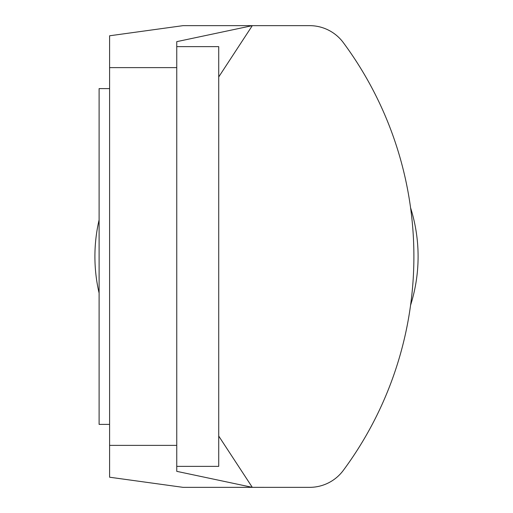 <?xml version="1.0" encoding="UTF-8"?>
<svg xmlns="http://www.w3.org/2000/svg" width="513" height="513" viewBox="0 0 513 513"><rect width="100%" height="100%" fill="white"/><g stroke="black" fill="none" stroke-linecap="round" stroke-linejoin="round"><path stroke-width="0.77" d="M109.596 88.608L99.105 88.608L99.105 424.392L109.596 424.392L99.105 424.392M176.754 46.638L218.724 46.638L218.724 466.362L176.754 466.362L176.754 41.656L252.3 25.65L218.724 76.95M109.596 445.38L109.596 67.62L176.754 67.62L176.754 445.38L109.596 445.38L109.596 477.212L183.045 487.35L250.197 487.344M176.754 67.62L109.596 67.62L109.596 35.788L183.045 25.65L309.615 25.65L183.045 25.65M218.724 436.05L252.3 487.344L309.615 487.35A41.97 41.97 0 0 0 343.344 470.35A359.389 359.389 0 0 0 343.344 42.65A41.97 41.97 0 0 0 309.615 25.65M176.754 466.362L176.754 471.344L252.3 487.344L183.045 487.35M410.586 305.197A161.595 161.595 0 0 0 410.586 207.803M99.105 219.91A161.595 161.595 0 0 0 99.105 293.09M343.344 470.35A41.97 41.97 0 0 1 309.615 487.35L250.203 487.35"/></g></svg>
